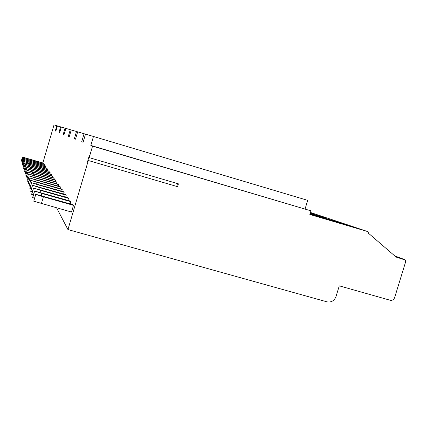 <?xml version="1.0" encoding="UTF-8"?>
<svg xmlns="http://www.w3.org/2000/svg" width="427" height="427" viewBox="0 0 427 427"><rect width="100%" height="100%" fill="white"/><g stroke="black" fill="none" stroke-linecap="round" stroke-linejoin="round"><path stroke-width="0.64" d="M92.558 146.13L310.947 210.842L90.828 145.426L92.558 146.13L89.174 157.616L178.422 183.85L177.579 186.684L88.32 160.504L67.946 229.566L326.938 301.836C331.235 302.567 334.256 300.821 335.996 296.594L339.278 285.844L390.177 300.245C392.28 300.608 393.763 299.743 394.623 297.651L405.543 262.157L405.597 260.977L405.063 259.968L396.128 257.081L368.693 233.436L367.807 231.605L309.847 214.477L310.947 210.842M85.496 134.147L77.666 131.847L75.51 139.181L74.383 138.722L75.542 139.069M84.076 133.726L81.722 141.716L83.105 142.276L85.501 134.142L93.465 136.475L90.828 145.426M89.174 157.616L89.35 155.642L88.976 156.576L87.455 162.079L88.32 160.504M67.946 229.566L56.61 207.842M77.666 131.852L54.015 124.914L42.855 162.943M56.807 125.735L55.28 130.934L55.862 131.174L57.405 125.906M60.623 126.851L58.979 132.445L59.652 132.717L61.317 127.054M65.059 128.153L63.281 134.195L64.066 134.516L65.87 128.388M70.279 129.68L68.341 136.261L69.275 136.64L71.24 129.963M76.508 131.505L74.383 138.722M22.337 162.201L21.702 161.94L22.818 158.123L44.141 164.256L44.077 165.222M22.738 163.402L22.065 163.135L23.207 159.228L45.027 165.495L44.958 166.503M23.154 164.667L22.45 164.384L23.618 160.387L45.951 166.792L45.881 167.854M23.592 165.991L22.855 165.692L24.051 161.598L46.922 168.153L46.847 169.268M24.051 167.379L23.277 167.069L24.504 162.868L47.947 169.583L47.867 170.752M24.536 168.841L23.72 168.516L24.979 164.208L49.02 171.088L48.934 172.316M25.049 170.384L24.19 170.037L25.481 165.617L50.146 172.668L50.055 173.965M25.593 172.006L24.681 171.643L26.01 167.101L51.336 174.333L51.24 175.7M26.164 173.725L25.204 173.335L26.57 168.67L52.59 176.089L52.494 177.541M26.773 175.54L25.753 175.129L27.157 170.33L53.919 177.952L54.165 178.289L53.813 179.484M27.419 177.461L26.335 177.029L27.782 172.086L55.329 179.916L55.585 180.279L55.211 181.544M28.107 179.505L26.954 179.041L28.449 173.949L56.818 182.003L57.09 182.388L56.695 183.733M28.839 181.672L27.616 181.181L29.153 175.929L58.398 184.224L58.691 184.629L58.269 186.06M29.618 183.984L28.315 183.461L29.901 178.038L60.084 186.583L60.394 187.015L59.945 188.542M30.456 186.45L29.063 185.889L30.701 180.29L61.883 189.097L62.214 189.561L61.734 191.195M31.358 189.092L29.858 188.488L31.561 182.697L63.799 191.787L64.157 192.283L63.639 194.034M32.324 191.92L30.717 191.275L32.473 185.275L65.859 194.664L66.238 195.198L65.683 197.082M33.37 194.968L31.635 194.269L33.461 188.045L68.069 197.76L68.475 198.331L67.877 200.359M34.496 198.245L32.628 197.493L34.523 191.029L70.444 201.09L70.887 201.704L70.241 203.898M33.765 201.192L35.671 194.253L73.012 204.682L73.487 205.35L71.512 212.054L33.765 201.192L35.74 194.45L43.389 196.804L41.408 203.546M21.964 161.048L21.35 160.803L22.444 157.072L43.292 163.071L43.234 163.995M43.442 163.279L26.687 158.417L26.479 159.138M22.444 157.072L26.687 158.417M22.466 157.131L21.371 160.867M44.296 164.47L27.163 159.501L26.938 160.258M22.818 158.123L27.163 159.501M22.839 158.187L21.724 162.009M45.187 165.719L27.659 160.637L27.424 161.433M23.207 159.228L27.659 160.637M23.234 159.298L22.087 163.205M46.121 167.032L28.177 161.828L27.931 162.666M23.618 160.387L28.177 161.828M23.645 160.456L22.471 164.459M47.103 168.403L28.721 163.082L28.465 163.957M24.051 161.598L28.721 163.082M24.077 161.673L22.877 165.772M48.134 169.845L29.292 164.395L29.02 165.313M24.504 162.868L29.292 164.395M24.531 162.949L23.304 167.149M49.212 171.36L29.89 165.772L29.607 166.743M24.979 164.208L29.89 165.772M25.012 164.288L23.747 168.601M50.354 172.956L30.525 167.229L30.226 168.254M25.481 165.617L30.525 167.229M25.513 165.703L24.216 170.127M51.555 174.638L31.192 168.761L30.872 169.845M26.01 167.101L31.192 168.761M26.042 167.192L24.713 171.739M52.825 176.415L31.897 170.378L31.561 171.526M26.57 168.67L31.897 170.378M26.602 168.766L25.236 173.442M54.165 178.289L32.639 172.092L32.287 173.303M27.157 170.33L32.639 172.092M27.195 170.432L25.785 175.241M55.585 180.279L33.429 173.906L33.05 175.193M27.782 172.086L33.429 173.906M27.824 172.193L26.373 177.141M57.09 182.388L34.267 175.828L33.861 177.2M28.449 173.949L34.267 175.828M28.486 174.067L26.992 179.164M58.691 184.629L35.153 177.872L34.726 179.329M29.153 175.929L35.153 177.872M29.196 176.052L27.654 181.31M60.394 187.015L36.103 180.05L35.644 181.608M29.901 178.038L36.103 180.05M29.949 178.171L28.358 183.599M62.214 189.561L37.112 182.372L36.626 184.042M30.701 180.29L37.112 182.372M30.749 180.429L29.105 186.039M64.157 192.283L38.195 184.859L37.667 186.647M31.561 182.697L38.195 184.859M31.609 182.841L29.911 188.649M66.238 195.198L39.353 187.522L38.788 189.444M32.473 185.275L39.353 187.522M32.532 185.43L30.771 191.445M68.475 198.331L40.597 190.383L39.989 192.46M33.461 188.045L40.597 190.383M33.519 188.216L31.694 194.45M70.887 201.704L41.942 193.468L41.28 195.715M34.523 191.029L41.942 193.468M34.587 191.211L32.687 197.69M73.487 205.35L43.389 196.804M305.091 208.92L307.691 200.354L93.465 136.475M68.341 136.261L69.302 136.544M63.281 134.195L64.093 134.436M58.979 132.445L59.673 132.648M55.28 130.934L55.878 131.11M309.97 214.055L340.015 222.937L349.676 226.182L309.863 214.413M310.007 213.943L336.882 221.885L310.109 213.612M310.141 213.505L325.011 217.903L310.232 213.201M310.264 213.1L313.957 214.194L310.301 212.966M339.908 223.294L340.015 222.937M327.819 219.206L327.92 218.88M316.578 215.411L316.669 215.101M81.722 141.716L83.142 142.138M177.509 183.578L176.666 186.418M404.193 259.435L394.794 255.928M367.77 231.594L310.456 212.465L367.807 231.605M87.658 161.038L87.983 161.134M88.976 156.576L89.27 156.666M394.783 255.917L404.31 259.477"/></g></svg>
